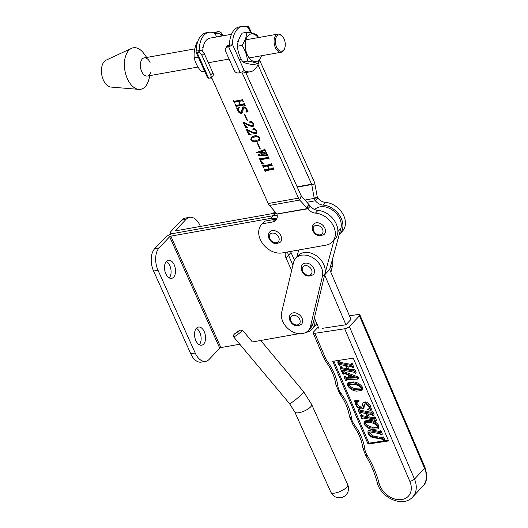<?xml version="1.0" encoding="UTF-8"?>
<svg xmlns="http://www.w3.org/2000/svg" width="528" height="528" viewBox="0 0 528 528"><rect width="100%" height="100%" fill="white"/><g stroke="black" fill="none" stroke-linecap="round" stroke-linejoin="round"><path stroke-width="0.79" d="M276.091 212.969A18.44 13.768 -136.7 0 0 275.524 213.055L175.87 230.795L175.553 230.479L186.067 219.325A16.592 9.656 79.9 0 1 189.598 217.318A16.592 9.656 79.9 0 1 200.079 225.621L200.442 226.42M275.524 213.055L272.996 215.734A18.44 13.768 -136.7 0 1 277.246 215.615A18.44 13.768 -136.7 0 0 272.996 215.734L173.342 233.475A6.455 2.079 -24.2 0 0 165.231 237.514L154.711 248.668L159.146 247.883L169.66 236.729L219.74 348.157L220.895 347.582L239.785 344.216M294.446 260.139L291.027 252.523A9.22 6.884 43.3 0 1 290.611 251.44M316.985 323.961L314.576 326.522A18.44 13.768 -136.7 0 0 316.675 323.228A18.44 13.768 -136.7 0 1 314.576 326.522L312.048 329.201A18.44 13.768 -136.7 0 0 314.556 317.262M291.027 252.523L288.499 255.202L292.928 265.049L288.499 255.202A9.22 6.884 43.3 0 1 287.687 251.962A9.22 6.884 43.3 0 0 288.499 255.202L285.978 257.875A9.22 6.884 43.3 0 1 285.43 252.358M189.598 217.318L185.17 218.104A16.592 9.656 79.9 0 0 181.639 220.117L171.118 231.271A6.455 2.079 -24.2 0 0 170.405 232.993A6.455 2.079 -24.2 0 0 173.342 233.475L272.996 215.734L270.475 218.414L170.821 236.148L169.66 236.729M195.842 340.593A9.22 5.366 -100.1 0 1 198.429 327.056A9.22 5.366 -100.1 0 1 204.257 331.67A9.22 5.366 -100.1 0 1 201.663 345.206A9.22 5.366 -100.1 0 1 195.842 340.593M196.363 328.291A9.22 5.366 -100.1 0 1 199.828 332.462A9.22 5.366 -100.1 0 1 199.3 344.764M165.792 273.735A9.22 5.366 -100.1 0 1 168.386 260.198A9.22 5.366 -100.1 0 1 174.207 264.812A9.22 5.366 -100.1 0 1 171.613 278.348A9.22 5.366 -100.1 0 1 165.792 273.735M166.32 261.433A9.22 5.366 -100.1 0 1 169.778 265.604A9.22 5.366 -100.1 0 1 169.25 277.906M289.489 403.583L294.822 412.012A9.22 2.97 -24.2 0 0 301.646 412.025A9.22 2.97 -24.2 0 0 310.609 406.923A9.22 2.97 -24.2 0 0 311.639 404.455L303.62 391.743A9.22 0.957 -39.9 0 1 302.267 393.703A9.22 0.957 -39.9 0 1 292.347 402.125A9.22 0.957 -39.9 0 1 289.489 403.583L233.6 336.831A9.22 0.957 140.1 0 0 236.458 335.379A9.22 0.957 140.1 0 0 242.715 330.429L252.384 341.972L298.96 333.683M305.712 332.482L305.785 332.468A18.44 13.768 -136.7 0 0 312.048 329.201M291.634 270.468L285.978 257.875M276.85 218.658A18.44 13.768 -136.7 0 0 270.475 218.414M219.74 348.157L209.22 359.311A16.592 9.656 -100.1 0 1 205.689 361.324L201.26 362.109A16.592 9.656 -100.1 0 1 190.78 353.806L153.582 271.029A16.592 9.656 -100.1 0 1 154.711 248.668M205.689 361.324A16.592 9.656 -100.1 0 1 195.208 353.014L158.011 270.237A16.592 9.656 -100.1 0 1 159.146 247.883M346.718 487.265A9.22 2.97 -24.2 0 0 347.747 484.803L347.747 484.803A9.22 9.22 0 0 1 332.27 494.498A9.22 9.22 0 0 1 330.931 492.36L330.931 492.36A9.22 2.97 -24.2 0 0 335.128 493.04A9.22 2.97 -24.2 0 0 346.718 487.265M233.6 336.831A9.22 0.957 140.1 0 1 233.574 336.758L233.944 334.283A7.372 0.766 -39.9 0 0 239.989 330.092L233.944 334.283M242.715 330.429L239.989 330.092M310.992 256.766A16.592 12.388 -136.7 0 0 295.871 258.159A16.592 12.388 -136.7 0 0 293.502 262.64L281.662 312.325A16.592 12.388 -136.7 0 0 290.215 330.35A16.592 12.388 -136.7 0 0 308.18 330.614A16.592 12.388 -136.7 0 0 310.556 326.132L322.397 276.448A16.592 12.388 -136.7 0 0 310.992 256.766M308.18 330.614L310.708 327.934A16.592 12.388 -136.7 0 0 313.084 323.453L324.918 273.768A16.592 12.388 -136.7 0 0 313.513 254.093A16.592 12.388 -136.7 0 0 298.399 255.486L295.871 258.159M369.23 431.878L369.494 432.881L373.461 436.069L382.219 437.679M369.937 430.742L379.328 432.465L379.52 431.521L380.094 431.627L381.533 434.999L379.856 433.706L370.418 431.977L368.577 432.115L368.65 433.772L372.616 436.96L381.982 438.676L382.173 437.732L383.011 436.841L383.585 436.946L384.721 439.606L383.882 440.497L382.206 439.21L372.9 437.501C370.709 436.973 369.085 435.653 368.023 433.534L367.983 431.02L369.937 430.742L370.781 429.851L379.573 431.462M367.983 431.02L368.821 430.129L370.781 429.851M379.52 431.521L380.358 430.624L380.939 430.736L382.378 434.108L381.533 434.999M364.148 421.806L364.993 420.915L370.141 420.248C373.811 420.697 376.754 422.519 378.965 425.707L378.84 427.944L378.002 428.835L372.86 429.482C369.171 429.04 366.201 427.211 363.95 424.004L364.148 421.806L369.303 421.139C372.973 421.588 375.91 423.41 378.127 426.598L378.002 428.835M344.144 377.19L346.045 378.292L349.325 378.154L347.912 374.84L344.5 373.56L342.817 374.081L341.682 371.415L343.589 372.728L357.119 377.83L358.024 379.097L346.381 379.579L346.117 380.569L345.543 380.464L344.144 377.19L344.989 376.292L346.883 377.401L348.968 377.315M341.682 371.415L342.52 370.517L343.094 370.623L344.428 371.837L357.958 376.939L358.868 378.206L358.024 379.097M346.909 379.559L346.117 380.569M333.887 361.119L368.914 443.17L388.304 440.22M340.012 367.508L341.669 368.795L347.365 369.838L345.543 365.581L339.854 364.531L339.682 365.482L339.108 365.376L337.663 362.003L339.332 363.29L350.698 365.376L350.882 364.426L351.457 364.538L352.895 367.91L351.232 366.617L346.124 365.68L347.939 369.943L353.047 370.88L353.232 369.93L353.806 370.036L355.245 373.408L353.575 372.121L342.21 370.036L342.025 370.986L341.451 370.88L340.012 367.508L340.857 366.617L342.507 367.897L346.883 368.702M337.663 362.003L338.507 361.112L340.171 362.399L350.935 364.373M350.882 364.426L351.721 363.535L352.301 363.64L353.74 367.013L352.895 367.91M347.444 365.924L348.777 369.052L353.278 369.877M353.232 369.93L354.07 369.039L354.644 369.145L356.083 372.517L355.245 373.408M347.787 383.467L348.625 382.576L353.78 381.909C357.449 382.358 360.386 384.179 362.604 387.374L362.479 389.605L361.64 390.502L356.499 391.142C352.803 390.7 349.833 388.879 347.589 385.664L347.787 383.467L352.935 382.8C356.605 383.249 359.548 385.07 361.759 388.265L361.64 390.502M356.902 402.191L357.126 403.907C358.043 405.702 359.456 406.738 361.363 407.022L362.083 406.989M367.666 409.537L369.171 408.817L369.171 406.857L365.455 403.907L364.267 404.098L363.132 408.547L360.974 408.976C358.558 408.401 356.796 406.956 355.687 404.639L355.245 402.362L354.255 401.287L358.037 401.405L358.393 401.881L356.334 402.56L356.281 404.798C357.199 406.593 358.611 407.629 360.518 407.913L361.726 407.576L362.967 403.042L363.805 402.151L365.68 401.92C367.95 402.574 369.607 403.993 370.636 406.19L371.098 408.514L371.996 409.378L371.158 410.269L367.983 409.933L367.666 409.537L369.435 408.316M364.835 403.867L363.977 407.656L363.132 408.547M354.255 401.287L355.093 400.389L358.882 400.514L359.238 400.99L358.393 401.881M360.472 415.43L362.122 416.717L367.818 417.76L366.003 413.503L360.307 412.454L360.136 413.404L359.561 413.299L358.123 409.926L359.786 411.213L371.151 413.299L371.336 412.348L371.91 412.46L373.349 415.826L371.686 414.539L366.577 413.602L368.392 417.866L373.501 418.803L373.685 417.853L374.26 417.958L375.698 421.331L374.035 420.044L362.663 417.958L362.485 418.909L361.911 418.803L360.472 415.43L361.31 414.539L362.967 415.82L367.336 416.625M358.123 409.926L358.961 409.035L360.631 410.322L371.389 412.295M371.336 412.348L372.181 411.457L372.755 411.563L374.194 414.935L373.349 415.826M367.904 413.846L369.237 416.975L373.738 417.8M373.685 417.853L374.524 416.962L375.104 417.067L376.543 420.44L375.698 421.331M322.054 328.39L345.926 324.766L350.975 319.407L329.677 269.504L340.883 228.413A16.592 12.388 -136.7 0 0 335.9 213.035A16.592 12.388 -136.7 0 0 320.384 206.798A16.592 12.388 -136.7 0 0 314.675 209.557M318.272 326.977L313.559 331.973A3.689 1.234 -23.1 0 0 313.157 332.97A3.689 1.234 -23.1 0 0 314.86 333.307L325.433 358.063A14.751 11.015 -136.7 0 0 327.459 361.607A49.784 37.171 43.3 0 1 337.874 386.008A14.751 11.015 -136.7 0 0 340.963 393.235A49.784 37.171 43.3 0 1 351.377 417.635A14.751 11.015 -136.7 0 0 354.466 424.862A49.784 37.171 43.3 0 1 364.881 449.262A14.751 11.015 -136.7 0 0 367.039 455.103A95.878 71.584 43.3 0 1 379.051 483.146A18.44 13.768 -136.7 0 0 400.442 499.699A18.44 13.768 -136.7 0 0 409.82 481.325L344.705 328.772A3.689 1.234 -23.1 0 0 349.371 326.535L359.469 315.823A3.689 1.234 -23.1 0 0 359.878 314.833A3.689 1.234 -23.1 0 0 358.169 314.497L349.444 315.817M344.705 328.772L314.86 333.307M332.739 361.297L368.069 444.061L388.608 440.939L353.278 358.175L332.739 361.297M368.914 443.17L368.069 444.061M353.806 370.036L354.644 369.145M353.371 370.26L353.047 370.88L353.443 370.458M347.939 369.943L348.777 369.052M351.457 364.538L352.301 363.64M351.021 364.756L350.698 365.376L351.094 364.954M339.332 363.29L340.171 362.399M338.402 362.492L339.247 361.601M338.243 362.109L339.082 361.218M339.682 365.482L340.468 364.643M339.854 364.531L339.517 365.105L340.025 364.564M341.669 368.795L342.507 367.897M340.751 367.996L341.59 367.099M340.586 367.613L341.431 366.722M342.025 370.986L342.817 370.148M342.21 370.036L341.867 370.603L342.375 370.069M346.381 379.579L346.025 380.345L346.757 379.566M343.273 373.435L343.299 373.956L343.847 373.375M349.879 378.206L355.885 377.83L348.539 375.071L349.879 378.206L350.717 377.315L354.143 377.177M346.045 378.292L346.883 377.401M344.85 377.593L345.688 376.702M344.718 377.289L345.563 376.398M357.119 377.83L357.958 376.939M343.589 372.728L344.428 371.837M342.349 371.745L343.193 370.847M342.256 371.521L343.094 370.623M343.391 374.18L344.104 373.435M349.998 375.619L350.717 377.315M353.582 384.226L348.282 384.463L348.163 385.77C350.255 388.245 352.849 389.565 355.931 389.73L361.139 389.565L361.185 388.159C359.126 385.75 356.591 384.443 353.582 384.226M361.759 388.265L362.604 387.374M352.935 382.8L353.78 381.909M348.869 384.094L349.001 384.879C351.1 387.347 353.687 388.667 356.77 388.839L361.376 389.004M348.163 385.77L349.001 384.879M355.931 389.73L356.77 388.839M360.518 407.913L361.363 407.022M356.281 404.798L357.126 403.907M358.037 401.405L358.882 400.514M363.779 406.448L364.617 405.557M362.967 403.042L364.835 402.818C367.112 403.465 368.762 404.884 369.791 407.081L370.26 409.405L371.098 408.514M370.26 409.405L371.158 410.269M369.791 407.081L370.636 406.19M364.835 402.818L365.68 401.92M374.26 417.958L375.104 417.067M373.824 418.176L373.501 418.803L373.903 418.381M368.392 417.866L369.237 416.975M371.91 412.46L372.755 411.563M371.474 412.678L371.151 413.299L371.554 412.876M359.786 411.213L360.631 410.322M358.855 410.414L359.7 409.523M358.697 410.032L359.535 409.141M360.136 413.404L360.921 412.566M360.307 412.454L359.971 413.028L360.479 412.487M362.122 416.717L362.967 415.82M361.205 415.912L362.05 415.021M361.046 415.536L361.885 414.645M362.485 418.909L363.271 418.07M362.663 417.958L362.32 418.526L362.828 417.991M369.943 422.565L364.65 422.803L364.525 424.109C366.623 426.578 369.211 427.898 372.293 428.069L377.507 427.898L377.553 426.499C375.487 424.09 372.953 422.776 369.943 422.565M378.127 426.598L378.965 425.707M369.303 421.139L370.141 420.248M365.231 422.433L365.369 423.212C367.462 425.687 370.055 427.007 373.138 427.178L377.738 427.343M364.525 424.109L365.369 423.212M372.293 428.069L373.138 427.178M368.65 433.772L369.494 432.881M380.094 431.627L380.939 430.736M379.678 431.897L379.328 432.465L379.738 432.036M382.173 437.732L382.747 437.837L383.585 436.946M382.747 437.837L383.882 440.497M382.351 438.161L381.982 438.676L382.391 438.247M372.616 436.96L373.461 436.069M345.926 324.766L324.647 274.91M324.878 273.94L334.145 239.963M298.736 249.995L296.769 257.215M314.404 317.909L319.11 328.944M324.667 274.817L329.677 269.504M324.317 234.26A7.372 5.504 -136.7 0 0 324.852 228.149A7.372 5.504 -136.7 0 0 313.586 224.143C312.055 225.707 311.804 227.905 312.84 230.749C315.612 235.818 319.44 236.986 324.317 234.26M339.22 234.511A18.44 13.768 -136.7 0 0 339.94 233.818L342.461 231.145A18.44 13.768 -136.7 0 0 342.712 213.741A18.44 13.768 -136.7 0 0 325.532 202.402A9.22 6.884 43.3 0 1 317.882 198.092L317.414 197.809L314.893 183.968A6.455 3.755 79.9 0 0 314.147 181.54L259.67 60.324M271.748 213.728L272.316 213.127A18.44 13.768 -136.7 0 0 271.788 213.649L271.702 213.734M272.316 213.127L275.695 212.527M339.94 233.818A18.44 13.768 -136.7 0 0 340.184 216.421A18.44 13.768 -136.7 0 0 323.011 205.082A9.22 6.884 43.3 0 1 315.361 200.765L314.252 198.409L311.731 184.562A0.924 0.535 79.9 0 0 311.626 184.219L257.935 64.746M241.778 71.933L298.498 198.139A6.455 3.755 79.9 0 0 299.713 200.066L301.198 195.736A0.924 0.535 79.9 0 1 301.019 195.459L245.725 72.422M301.198 195.736L310.312 206.125A9.22 6.884 -136.7 0 0 317.962 210.434A18.44 13.768 43.3 0 1 336.237 223.898A18.44 13.768 43.3 0 1 334.891 239.177L332.363 241.85A18.44 13.768 43.3 0 1 326.106 245.124L282.256 252.925A18.44 13.768 43.3 0 1 262.601 243.54A18.44 13.768 43.3 0 1 261.69 224.36A18.44 13.768 43.3 0 1 262.218 223.832L264.746 221.159A18.44 13.768 43.3 0 0 264.211 221.681L261.69 224.36M276.797 218.77A9.22 6.884 43.3 0 1 275.174 219.298L264.746 221.159M310.312 206.125L307.784 208.798L277.035 214.051A0.924 0.535 79.9 0 0 276.982 213.979L269.445 205.451L299.713 200.066L307.784 208.798A9.22 6.884 -136.7 0 0 315.44 213.107A18.44 13.768 43.3 0 1 333.716 226.578A18.44 13.768 43.3 0 1 332.363 241.85M277.009 214.276A9.22 6.884 43.3 0 1 275.781 220.341A9.22 6.884 43.3 0 1 272.653 221.978L262.218 223.832M202.765 51.546A17.147 9.979 -100.1 0 1 206.382 40.201A17.147 9.979 -100.1 0 1 210.032 38.122L231.475 34.307M268.099 158.4L260.799 159.7L261.301 161.806L264.033 163.997L261.822 163.852L259.241 158.116L260.377 158.77L267.683 157.476L268.099 156.539L269.234 159.06L268.099 158.4L268.349 158.136L261.05 159.436L260.614 160.281M267.683 157.476L268.079 156.545M259.974 149.101L257.176 142.87L257.545 142.804L260.344 149.035L259.974 149.101L260.231 148.837L257.519 142.804M251.189 131.591L255.083 132.779L256.146 132.297L256.192 130.634L254.291 129.202L253.559 129.756L252.82 129.327L253.275 128.515C254.76 128.462 255.889 129.215 256.661 130.779L256.654 133.333L255.671 133.822L252.648 132.97L247.46 130.126L248.939 133.419L251.143 134.772L248.78 134.825L246.424 129.598L247.064 129.479L251.189 131.591M255.255 129.05L254.542 128.938L253.783 129.631M253.882 129.466L254.542 128.938L253.81 129.492L252.82 129.327L253.275 128.515M247.097 120.45L244.299 114.213L244.669 114.147L247.467 120.384L247.097 120.45L247.348 120.179L244.642 114.154M244.075 104.94L236.768 106.24L236.353 107.177L235.217 104.656L236.346 105.316L240.002 104.663L238.57 101.482L234.914 102.128L234.505 103.066L233.369 100.544L234.505 101.198L241.804 99.898L242.227 98.967L243.362 101.488L242.227 100.828L238.94 101.416L240.372 104.597L243.652 104.016L244.075 103.079L245.21 105.6L244.075 104.94L244.325 104.676L237.026 105.976L236.59 106.828M240.002 104.663L238.828 101.211L235.165 101.864L234.742 102.716M241.804 99.898L242.2 98.974M243.652 104.016L244.048 103.085M269.445 205.451A6.455 3.755 -100.1 0 1 268.231 203.524L211.391 77.042M241.184 112.477L242.576 107.349L243.56 106.894C245.091 106.887 246.226 107.666 246.972 109.23L247.421 111.111L248.041 111.613L246.022 112.187L246.563 109.204L244.022 107.672L243.421 107.963L242.59 112.741L241.54 113.269C239.936 113.388 238.729 112.616 237.923 110.966L237.488 109.118L236.795 108.458L239.184 107.534L239.441 107.844L238.531 108.517L238.306 110.939L241.184 112.477L241.811 112.048M245.791 111.929L246.391 111.355M247.969 124.43L251.869 125.618L252.925 125.136L252.971 123.466L251.071 122.041L250.338 122.595L249.599 122.166L250.054 121.354C251.539 121.295 252.668 122.054 253.44 123.618L253.433 126.172L252.45 126.661L249.434 125.803L244.24 122.965L245.725 126.251L247.922 127.611L245.56 127.664L243.203 122.43L243.844 122.318L247.969 124.43M252.034 121.889L251.328 121.77L250.562 122.47M250.661 122.305L251.328 121.77L250.589 122.324L249.599 122.166L250.054 121.354M256.661 141.669C254.45 142.309 252.503 141.643 250.813 139.656L251.236 137.234L254.1 135.967C256.318 135.346 258.258 136.033 259.921 138.039L259.512 140.408L256.918 141.398C254.707 142.045 252.754 141.372 251.071 139.392L250.813 139.656M267.036 154.176L267.802 155.872L267.432 155.938L266.666 155.351L257.994 155.331L257.809 154.928L262.812 152.955L256.859 152.81L256.681 152.414L264.172 149.662L264.7 148.975L265.65 151.081L264.587 150.605L259.162 152.282L264.37 152.539L265.835 151.496L266.759 153.556L265.729 153.14L261.307 154.75L266.429 154.948L267.036 154.176M264.172 149.662L264.686 148.995M265.307 152.196L265.749 151.516M266.429 154.948L266.95 154.189M273.049 169.409L265.742 170.709L265.327 171.646L264.191 169.125L265.32 169.785L268.976 169.132L267.544 165.95L263.888 166.604L263.479 167.534L262.343 165.013L263.479 165.673L270.778 164.373L271.201 163.436L272.336 165.957L271.201 165.297L267.914 165.884L269.346 169.066L272.626 168.485L273.049 167.548L274.184 170.069L273.049 169.409L273.299 169.145L266 170.445L265.564 171.296M268.976 169.132L267.802 165.68L264.139 166.333L263.716 167.185M270.778 164.373L271.174 163.442M272.626 168.485L273.022 167.554M308.735 204.257L307.25 208.586L276.982 213.979M305.012 200.053L317.414 197.809M306.966 202.264L315.361 200.765L317.882 198.092M237.026 105.976L236.841 106.557L237.026 105.976M235.561 104.597L236.353 107.177M235.165 101.864L234.993 102.445L235.165 101.864M233.713 100.478L234.505 103.066M242.062 99.634L242.22 99.007L242.062 99.634M243.243 101.284L242.88 101.31M243.131 101.039L242.227 100.828M242.477 100.564L238.94 101.416M243.91 103.745L244.068 103.118L243.91 103.745M245.091 105.395L244.728 105.422M244.979 105.151L244.325 104.676M241.441 112.207L242.438 109.692L242.708 107.224M247.764 111.5L246.022 112.187M246.048 111.659L246.563 109.204M245.975 107.785L244.022 107.672M244.279 107.402L243.566 107.844M242.702 112.603L241.54 113.269M241.791 113.005C240.187 113.117 238.979 112.352 238.174 110.695L237.923 110.966M238.174 110.695L237.739 108.847L237.488 109.118M237.739 108.847L237.046 108.187M239.375 107.765L238.663 108.385M253.037 124.991L253.235 123.229M249.85 121.895L250.312 121.09M253.546 126.034L252.45 126.661M252.701 126.39L249.434 125.803M249.685 125.539L244.497 122.694L244.24 122.965M247.81 127.347L245.56 127.664M245.81 127.4L243.553 122.371M256.258 132.158L256.192 130.634M253.07 129.063L253.526 128.251M256.766 133.195L255.671 133.822M255.922 133.558L252.648 132.97M252.905 132.7L247.711 129.862L247.46 130.126M251.024 134.515L248.78 134.825M249.031 134.561L246.767 129.532M251.071 139.392L251.368 137.102M259.631 140.27L256.918 141.398M259.466 139.207L259.802 137.834C258.232 136.547 256.568 136.191 254.833 136.759L251.612 138.184M256.186 140.606L259.347 139.346L259.552 138.105C257.974 136.818 256.318 136.455 254.575 137.023L251.473 138.316L251.183 139.59C252.76 140.884 254.43 141.227 256.186 140.606M267.333 155.714L267.689 155.674L267.432 155.938M267.584 155.45L266.666 155.351M266.917 155.08L257.994 155.331M262.812 152.955L263.063 152.684L262.871 153.087M263.063 152.684L256.859 152.81M265.531 150.876L265.201 150.975M265.459 150.711L264.587 150.605M264.845 150.335L259.162 152.282M265.558 151.932L265.795 151.463L265.558 151.932M266.647 153.358L266.317 153.457M266.567 153.186L265.729 153.14M265.98 152.869L261.307 154.75M266.686 154.678L266.996 154.136L266.686 154.678M261.05 159.436L260.865 160.017L261.05 159.436M264.013 163.713L261.822 163.852M262.073 163.581L259.591 158.057M267.934 157.205L268.125 156.658L267.934 157.205M269.115 158.855L268.706 158.776M268.963 158.506L268.349 158.136M266 170.445L265.815 171.026L266 170.445M264.535 169.066L265.327 171.646M264.139 166.333L263.967 166.914L264.139 166.333M262.687 164.954L263.479 167.534M271.036 164.102L271.194 163.482L271.036 164.102M272.217 165.752L271.854 165.779M272.105 165.508L271.201 165.297M271.451 165.033L267.914 165.884M272.884 168.214L273.042 167.594L272.884 168.214M274.065 169.864L273.702 169.891M273.953 169.62L273.299 169.145M150.071 62.495A9.22 5.366 79.9 0 0 148.876 60.416A9.22 5.366 79.9 0 0 144.25 57.882A9.22 5.366 79.9 0 0 141.656 71.419A9.22 5.366 79.9 0 0 147.477 76.039A9.22 5.366 79.9 0 0 150.955 72.059M149.945 75.596L148.639 80.197A21.08 12.263 -100.1 0 1 138.824 89.371L110.887 87.067A13.827 8.045 -100.1 0 1 103.382 80.091A13.827 8.045 -100.1 0 1 106.095 60.159L131.525 48.352A21.08 12.263 -100.1 0 1 143.9 53.572L146.718 57.446M138.824 89.371A21.08 12.263 -100.1 0 1 127.387 78.738A21.08 12.263 -100.1 0 1 131.525 48.352M280.467 242.068A7.372 5.504 -136.7 0 0 281.008 235.957A7.372 5.504 -136.7 0 0 269.735 231.95C268.204 233.508 267.96 235.712 268.99 238.55C271.768 243.619 275.59 244.794 280.467 242.068M313.315 274.606A7.372 5.504 -136.7 0 0 313.856 268.495A7.372 5.504 -136.7 0 0 302.584 264.488C301.052 266.046 300.802 268.25 301.838 271.088C304.61 276.157 308.438 277.332 313.315 274.606M301.475 324.291A7.372 5.504 -136.7 0 0 302.016 318.179A7.372 5.504 -136.7 0 0 290.743 314.167C289.212 315.731 288.968 317.935 289.997 320.773C292.776 325.842 296.597 327.01 301.475 324.291M329.696 269.557L329.927 268.587M330.911 272.389L332.495 265.736A16.592 12.388 -136.7 0 0 332.389 259.552M284.117 39.013A8.296 4.825 79.9 0 0 282.711 36.709A8.296 4.825 79.9 0 0 276.474 36.709A8.296 4.825 79.9 0 0 276.547 47.038A8.296 4.825 79.9 0 0 284.744 48.127A8.296 4.825 79.9 0 0 284.117 39.013M284.744 48.127L284.5 48.827A9.22 5.366 -100.1 0 1 281.206 52.232A9.22 5.366 -100.1 0 1 275.385 47.619A9.22 5.366 -100.1 0 1 277.979 34.082A9.22 5.366 -100.1 0 1 282.242 36.142L282.711 36.709M198.284 57.149L194.245 57.869C193.71 53.064 194.568 48.002 196.812 42.676L197.426 42.563M204.699 71.432L201.511 71.788C197.71 67.406 195.287 62.766 194.245 57.869M204.613 71.24L201.511 71.788M242.873 61.961C239.679 56.978 237.864 51.737 237.435 46.233C237.633 42.121 239.217 37.752 242.194 33.119L246.827 32.294C246.622 36.432 245.038 40.801 242.068 45.408C245.263 50.391 247.071 55.638 247.5 61.136L242.873 61.961C244.893 63.083 248.292 63.954 253.064 64.574L257.697 63.749L261.551 55.73M258.1 37.62A14.058 8.177 79.9 0 0 257.565 36.947A14.058 8.177 79.9 0 0 246.187 39.039A14.058 8.177 79.9 0 0 249.711 58.601A14.058 8.177 79.9 0 0 261.334 55.77M258.555 37.534L257.024 34.901C255.017 33.785 251.618 32.921 246.827 32.294M242.068 45.408L237.435 46.233M247.5 61.136C252.278 61.763 255.677 62.627 257.697 63.749M242.359 71.65A23.047 13.411 79.9 0 0 247.342 72.303L250.292 71.782A23.047 13.411 -100.1 0 1 244.24 70.594L244.035 70.481A3.689 1.188 155.8 0 1 240.214 72.521L238.96 72.871A3.689 3.168 -149 0 1 234.274 70.6L225.542 51.183A3.689 3.168 -149 0 1 225.641 48.365A3.689 3.168 -149 0 1 227.37 47.084L228.624 46.728A3.689 1.188 -24.2 0 0 232.445 44.695L232.452 44.365A23.047 13.411 -100.1 0 1 242.22 26.4A23.047 13.411 -100.1 0 1 248.272 27.588L248.464 27.7A3.689 1.188 -24.2 0 0 248.78 26.822A3.689 1.188 -24.2 0 0 247.724 26.479L246.451 26.77M259.096 61.393A23.047 13.411 -100.1 0 1 255.196 68.99A23.047 13.411 -100.1 0 1 250.292 71.782M242.22 26.4L239.263 26.928A23.047 13.411 79.9 0 0 229.502 44.887L228.73 45.355L232.445 44.695M228.73 45.355L227.37 47.084M225.641 48.365L226.618 46.741A3.689 3.168 31 0 1 228.347 45.461M246.134 26.671A3.689 2.198 51.1 0 1 246.761 26.519M209.002 32.314L206.045 32.835A23.047 13.411 79.9 0 0 201.142 35.633A23.047 13.411 79.9 0 0 196.284 50.8L196.284 51.13A3.689 1.188 -24.2 0 0 195.974 52.008A3.689 1.188 -24.2 0 0 197.03 52.351L197.993 52.312L200.297 50.457L199.234 50.272A23.047 13.411 -100.1 0 1 204.098 35.105A23.047 13.411 -100.1 0 1 209.002 32.314A23.047 13.411 -100.1 0 1 215.054 33.495L216.407 33.37L217.384 31.746L216.13 32.102A3.689 1.188 -24.2 0 0 213.985 32.974M200.006 50.47L196.284 51.13M210.203 77.953A23.047 13.411 79.9 0 0 211.952 78.302M210.467 77.788A3.689 2.198 -128.9 0 0 210.652 74.804L212.956 72.95A3.689 2.198 51.1 0 1 212.771 75.933L210.467 77.788A3.689 2.198 -128.9 0 1 209.583 78.098L208.619 78.144A3.689 1.188 155.8 0 1 207.563 77.794L195.974 52.008M217.384 31.746A3.689 3.168 31 0 1 222.07 34.016L221.093 35.64L221.311 36.115M221.093 35.64A3.689 3.168 -149 0 0 216.407 33.37M216.605 36.953L215.054 33.495M212.956 72.95L204.224 53.526L201.92 55.387A3.689 2.198 -128.9 0 0 197.993 52.312M200.297 50.457A3.689 2.198 51.1 0 1 204.224 53.526M210.652 74.804L201.92 55.387M222.07 34.016L222.889 35.831M175.699 230.815L175.553 230.479M181.639 220.117L186.067 219.325M220.895 347.582L170.821 236.148M190.78 353.806L195.208 353.014M153.582 271.029L158.011 270.237M322.397 276.448L324.918 273.768M310.556 326.132L313.084 323.453M349.371 326.535L414.487 479.087A22.123 16.52 43.3 0 1 412.678 496.987L422.776 486.275A22.123 16.52 -136.7 0 0 424.585 468.376L359.469 315.823M409.82 481.325A3.689 1.234 156.9 0 0 414.487 479.087L424.585 468.376A3.689 1.234 156.9 0 0 424.994 467.379C427.706 476.375 426.967 482.671 422.776 486.275M412.678 496.987C402.831 508.094 380.563 497.759 377.164 482.302A3.689 1.577 -14.7 0 0 379.051 483.146M377.164 482.302C374.741 473.075 370.874 464.053 365.561 455.222A3.689 0.858 -31.1 0 0 367.039 455.103M365.561 455.222L362.914 448.008A3.689 1.789 -8.3 0 0 364.881 449.262M362.914 448.008C361.739 440.187 358.492 432.604 353.173 425.258A3.689 0.587 -36.2 0 0 354.466 424.862M353.173 425.258L349.411 416.381A3.689 1.789 -8.3 0 0 351.377 417.635M349.411 416.381C348.236 408.56 344.989 400.976 339.669 393.631A3.689 0.587 -36.2 0 0 340.963 393.235M339.669 393.631L335.914 384.754A3.689 1.789 -8.3 0 0 337.874 386.008M335.914 384.754C334.739 376.933 331.492 369.349 326.172 362.003A3.689 0.587 -36.2 0 0 327.459 361.607M326.172 362.003L323.723 357.727A3.689 1.234 -23.1 0 0 325.433 358.063M337.874 231.607L340.883 228.413M313.678 230.881A5.531 4.132 -136.7 0 0 320.252 234.868A5.531 4.132 -136.7 0 0 322.535 229.304A5.531 4.132 -136.7 0 0 315.962 225.317A5.531 4.132 -136.7 0 0 313.678 230.881M314.893 183.968L297.277 187.136M311.626 184.219L297.125 186.8M315.44 213.107L317.962 210.434M229.079 59.05L208.369 62.74M298.498 198.139L268.231 203.524M323.011 205.082L325.532 202.402M272.653 221.978L275.174 219.298M308.524 204.026L307.039 208.355M314.18 198.026L317.341 197.426M269.834 238.689A5.531 4.132 -136.7 0 0 276.408 242.675A5.531 4.132 -136.7 0 0 278.692 237.112A5.531 4.132 -136.7 0 0 272.111 233.125A5.531 4.132 -136.7 0 0 269.834 238.689M302.676 271.227A5.531 4.132 -136.7 0 0 309.25 275.213A5.531 4.132 -136.7 0 0 311.533 269.65A5.531 4.132 -136.7 0 0 304.96 265.663A5.531 4.132 -136.7 0 0 302.676 271.227M290.842 320.912A5.531 4.132 -136.7 0 0 297.416 324.898A5.531 4.132 -136.7 0 0 299.699 319.334A5.531 4.132 -136.7 0 0 293.119 315.348A5.531 4.132 -136.7 0 0 290.842 320.912M329.974 268.409L332.495 265.736M250.661 32.901L248.272 27.588M232.452 44.365L244.24 70.594M240.214 72.521L228.624 46.728M197.03 52.351L208.619 78.144M170.92 234.142L170.405 232.993M294.822 412.012L330.931 492.36M303.62 391.743L260.713 340.494M311.639 404.455L347.747 484.803M359.878 314.833L424.994 467.379M313.157 332.97L323.723 357.727M277.979 34.082L245.942 39.785M238.339 41.138L237.64 41.263M203.141 47.401L202.389 47.533M194.786 48.886L144.25 57.882M281.206 52.232L249.176 57.935M241.336 59.327L239.95 59.578M197.987 67.043L147.477 76.039M251.599 33.086L248.78 26.822"/></g></svg>
